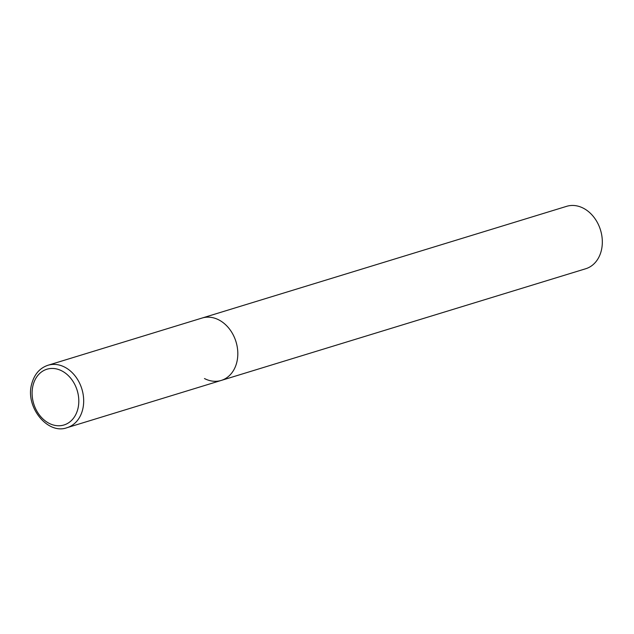 <?xml version="1.0" encoding="UTF-8"?>
<svg xmlns="http://www.w3.org/2000/svg" width="634" height="634" viewBox="0 0 634 634"><rect width="100%" height="100%" fill="white"/><g stroke="black" fill="none" stroke-linecap="round" stroke-linejoin="round"><path stroke-width="0.95" d="M236.807 362.276A32.635 25.455 -107 0 0 229.254 328.729A32.635 25.455 -107 0 0 202.111 318.03A32.635 25.455 73 0 1 218.873 319.924A32.635 25.455 73 0 1 237.79 352.179A32.635 25.455 73 0 1 221.234 380.432A32.635 25.455 -107 0 0 236.807 362.276M47.97 365.263C39.76 368.029 34.331 374.266 31.7 383.982C24.932 406.996 47.804 435.059 67.093 427.665A32.635 25.455 -107 0 0 82.674 409.509A32.635 25.455 -107 0 0 75.121 375.962A32.635 25.455 -107 0 0 47.97 365.263L566.622 206.335A32.635 25.455 73 0 1 583.383 208.221A32.635 25.455 73 0 1 602.3 240.484A32.635 25.455 73 0 1 585.745 268.737L221.234 380.432A32.635 25.455 73 0 1 204.473 378.546M77.903 408.756A29.156 22.737 -107 0 0 61.886 370.922A29.156 22.737 -107 0 0 33 385.456A29.156 22.737 -107 0 0 49.024 423.29A29.156 22.737 -107 0 0 77.903 408.756M221.234 380.432L67.093 427.665"/></g></svg>
